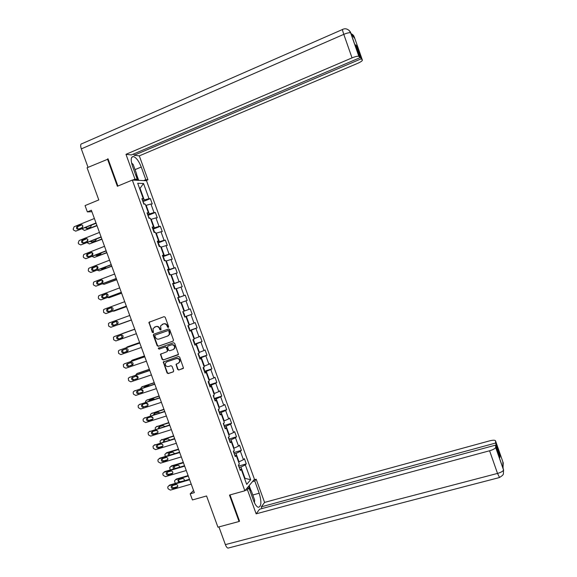 <?xml version="1.0" encoding="UTF-8"?>
<svg xmlns="http://www.w3.org/2000/svg" width="577" height="577" viewBox="0 0 577 577"><rect width="100%" height="100%" fill="white"/><g stroke="black" fill="none" stroke-linecap="round" stroke-linejoin="round"><path stroke-width="0.87" d="M168.275 327.476L168.628 326.654L165.21 317.249L164.07 316.658L148.931 322.327L152.306 332.402L153.432 332.503L153.056 328.501L155.797 326.632C157.434 326.243 158.646 326.87 159.432 328.529L159.872 329.741L161.005 329.828L160.601 325.875L163.385 323.942C165.036 323.553 166.255 324.187 167.034 325.846L167.481 327.058L168.275 327.476M177.651 369.424L178.791 370.03L183.472 368.083L179.671 357.076L178.524 356.478L163.291 361.981L167.063 372.966L168.195 373.571L173.172 371.905L173.677 370.759L172.061 366.323L170.922 365.717L168.455 366.546C166.19 366.691 165.166 365.58 165.397 363.214L166.746 361.851L176.447 358.569C178.675 358.396 179.714 359.478 179.555 361.815L178.156 363.279L176.014 364.368L177.651 369.424L179.13 369.843L183.234 368.472M108.115 159.086L87.069 167.756L98.79 199.93L85.057 205.6L87.351 211.896L91.375 210.252L194.334 492.643L190.194 493.818L192.437 499.949L206.566 495.968L217.933 527.176L239.058 521.5L239.469 520.966M107.481 159.021L117.369 186.27L132.313 180.067L244.85 490.775L229.466 495.08L239.058 521.5M172.985 341.202L173.482 340.033L169.696 329.597L168.556 329.005L153.864 334.162L153.367 335.331L157.139 345.695L158.271 346.294L173.122 341.137M174.687 343.344L178.488 354.393L163.241 359.94L162.108 359.341L160.493 354.242L166.933 351.718L167.431 350.556L166.364 347.606L165.224 347.008L159.036 349.143L158.242 348.248L173.54 342.745L174.687 343.344M132.313 180.067L146.515 180.724L254.457 479.271L244.85 490.775M238.727 466.072L246.278 463.879L244.403 458.679L243.436 459.703L240.414 451.344L241.388 450.356L239.505 445.148L238.525 446.122L235.495 437.748L236.491 436.811L234.608 431.603L233.606 432.519L230.576 424.138L231.586 423.251L229.696 418.036L228.68 418.902L225.643 410.514L226.674 409.677L224.785 404.455L223.746 405.263L220.71 396.868L221.763 396.089L219.866 390.853L218.806 391.617L215.769 383.207L216.837 382.479L214.947 377.235L213.865 377.942L210.814 369.525L211.91 368.847L210.014 363.604L208.91 364.26L205.859 355.829L206.977 355.201L205.073 349.95L203.955 350.556L200.904 342.111L202.037 341.541L200.132 336.283L198.993 336.831L195.935 328.378L197.089 327.866L195.185 322.601L194.023 323.091L190.958 314.631L192.134 314.169L190.222 308.897L189.047 309.337L185.982 300.862L187.172 300.451L185.26 295.172L184.063 295.561L180.99 287.079L182.209 286.719L180.298 281.439L179.072 281.771L175.999 273.274L177.233 272.971L175.321 267.678L174.074 267.959L171.001 259.455L172.256 259.21L170.338 253.909L169.075 254.132L165.996 245.614L167.272 245.427L165.354 240.119L164.07 240.292L160.983 231.759L162.281 231.622L160.356 226.307L159.05 226.429L155.963 217.89L157.283 217.803L155.357 212.487L154.03 212.545L150.936 203.998L152.278 203.969L150.352 198.639L149.003 198.647L143.522 183.486L137.701 183.262L143.284 198.683L141.884 198.69L143.861 204.15L145.253 204.121L148.404 212.812L147.02 212.877L148.996 218.33L150.366 218.243L153.511 226.927L152.148 227.049L154.124 232.495L155.473 232.351L158.61 241.02L157.276 241.2L159.245 246.631L160.572 246.437L163.709 255.092L162.389 255.33L164.358 260.761L165.664 260.501L168.794 269.149L167.503 269.445L169.465 274.868L170.749 274.551L173.879 283.192L172.602 283.538L174.564 288.954L175.834 288.587L178.957 297.213L177.702 297.617L179.663 303.026L180.904 302.6L184.02 311.212L182.794 311.674L184.748 317.076L185.967 316.593L184.719 317.004M246.278 463.879L245.326 464.925L250.67 479.696L246.711 484.377L241.273 469.361L240.277 470.443L238.351 465.12L239.354 464.052L236.274 455.563L235.265 456.595L233.332 451.257L234.356 450.248L231.276 441.744L230.237 442.725L228.304 437.38L229.35 436.428L226.271 427.91L225.21 428.834L223.277 423.489L224.338 422.588L221.251 414.055L220.176 414.928L218.236 409.576L219.325 408.725L216.231 400.186L215.134 401.001L213.194 395.642L214.298 394.848L211.204 386.301L210.086 387.059L208.146 381.693L209.271 380.957L206.169 372.396L205.03 373.103L203.09 367.722L204.236 367.044L201.128 358.476L199.974 359.118L198.019 353.737L199.188 353.11L196.086 344.534L194.903 345.125L192.949 339.738L194.139 339.168L191.03 330.571L189.826 331.111L187.878 325.716L189.083 325.197L185.967 316.593M234.298 453.926L235.986 453.428L239.022 461.809L238.589 461.939M239.022 461.809L243.436 459.703M235.986 453.428L240.414 451.344M236.274 455.563L234.861 455.477M229.365 440.301L231.052 439.797L234.089 448.192L233.656 448.322M234.089 448.192L238.525 446.122M231.052 439.797L235.495 437.748M231.276 441.744L229.877 441.715M224.424 426.663L226.112 426.143L229.156 434.546L228.716 434.683M229.156 434.546L233.606 432.519M226.112 426.143L230.576 424.138M226.271 427.91L224.886 427.925M219.484 413.002L221.164 412.476L224.208 420.893L223.775 421.022M224.208 420.893L228.68 418.902M221.164 412.476L225.643 410.514M221.251 414.055L219.887 414.12M214.529 399.327L216.209 398.794L219.26 407.218L218.827 407.355M219.26 407.218L223.746 405.263M216.209 398.794L220.71 396.868M216.231 400.186L214.882 400.301M209.574 385.631L211.247 385.09L214.305 393.521L213.872 393.665M214.305 393.521L218.806 391.617M211.247 385.09L215.769 383.207M211.204 386.301L209.869 386.467M204.604 371.92L206.285 371.372L209.343 379.817L208.91 379.954M209.343 379.817L213.865 377.942M206.285 371.372L210.814 369.525M206.169 372.396L204.857 372.605M199.635 358.194L201.308 357.632L204.373 366.085L203.941 366.229M204.373 366.085L208.91 364.26M201.308 357.632L205.859 355.829M201.128 358.476L199.83 358.735M194.658 344.447L196.331 343.878L199.397 352.345L198.964 352.489M199.397 352.345L203.955 350.556M196.331 343.878L200.904 342.111M196.086 344.534L194.802 344.844M189.674 330.686L191.348 330.102L194.413 338.576L193.98 338.728M194.413 338.576L198.993 336.831M191.348 330.102L195.935 328.378M191.03 330.571L189.761 330.931M184.683 316.903L186.357 316.311L189.429 324.801L188.996 324.952M189.429 324.801L194.023 323.091M186.357 316.311L190.958 314.631M180.926 302.658L181.358 302.499L184.431 311.003L183.998 311.154M184.431 311.003L189.047 309.337M181.358 302.499L185.982 300.862M175.92 288.832L176.353 288.68L179.433 297.184L177.766 297.79M179.433 297.184L184.063 295.561M176.353 288.68L180.99 287.079M178.957 297.213L177.73 297.689M170.907 274.991L171.34 274.832L174.427 283.357L172.761 283.971M174.427 283.357L179.072 281.771M171.34 274.832L175.999 273.274M173.879 283.192L172.667 283.718M165.895 261.136L166.32 260.97L169.407 269.502L167.748 270.123M169.407 269.502L174.074 267.959M166.32 260.97L171.001 259.455M168.794 269.149L167.604 269.726M160.868 247.259L161.3 247.093L164.387 255.633L162.728 256.267M164.387 255.633L169.075 254.132M161.3 247.093L165.996 245.614M163.709 255.092L162.534 255.719M155.84 233.36L156.266 233.195L159.36 241.749L157.709 242.39M159.36 241.749L164.07 240.292M156.266 233.195L160.983 231.759M158.61 241.02L157.456 241.698M150.806 219.448L151.232 219.282L154.333 227.843L152.674 228.499M154.333 227.843L159.05 226.429M151.232 219.282L155.963 217.89M153.511 226.927L152.371 227.655M145.757 205.52L146.183 205.347L149.292 213.923L147.64 214.586M149.292 213.923L154.03 212.545M146.183 205.347L150.936 203.998M148.404 212.812L147.279 213.591M139.612 188.528L140.038 188.354L144.243 199.981L142.591 200.652M144.243 199.981L149.003 198.647M139.54 188.34L140.038 188.354L143.522 183.486M143.284 198.683L142.18 199.512M193.555 490.5L190.194 493.818M87.351 211.896L91.916 211.73M244.583 478.506L245.023 478.383L240.919 467.045L239.224 467.536M244.677 478.773L245.023 478.383L250.67 479.696M240.919 467.045L245.326 464.925M241.273 469.361L239.837 469.231M142.952 201.64L150.352 198.639M147.95 215.437L155.357 212.487M152.941 229.22L160.356 226.307M157.925 242.989L165.354 240.119M162.902 256.736L170.338 253.909M167.871 270.469L175.321 267.678M172.84 284.18L180.298 281.439M177.795 297.876L185.26 295.172M184.654 316.816L192.134 314.169M189.595 330.47L197.089 327.866M194.536 344.108L202.037 341.541M199.469 357.726L206.977 355.201M204.395 371.328L211.91 368.847M209.314 384.917L216.837 382.479M214.226 398.491L221.763 396.089M219.13 412.043L226.674 409.677M224.035 425.574L231.586 423.251M228.925 439.09L236.491 436.811M233.714 450.882L233.815 452.584L241.388 450.356M168.47 327.368L167.395 325.702C166.609 324.043 165.397 323.408 163.745 323.798L163.385 323.942M162.375 324.296L163.745 323.798M154.802 326.971L156.165 326.488C157.802 326.099 159.014 326.733 159.793 328.385L160.86 330.044M149.703 321.786L149.277 322.925L152.674 332.258L153.294 332.705M154.073 334.09L153.742 335.179L157.507 345.529L158.639 346.128L173.194 341.086M168.895 330.974L168.102 330.556L155.199 335.086L154.86 335.901L155.321 337.17C156.1 338.822 157.305 339.456 158.949 339.074L167.763 336.002L169.371 334.393L168.895 330.974L169.256 330.823L168.102 330.556M155.516 334.956L168.455 330.412M168.123 335.85L169.725 334.242L169.717 332.107L169.364 332.258M169.256 330.823L169.717 332.107M178.221 354.79L163.241 359.94M161.113 353.708L160.853 354.74L162.462 359.161L163.594 359.76M167.106 351.638L167.792 350.383L166.717 347.441L165.585 346.842L159.036 349.143M158.776 347.852L159.396 348.977M173.136 349.59L174.514 348.183C174.723 345.803 173.691 344.7 171.427 344.873L168.008 346.049L167.503 347.21L168.578 350.16L169.717 350.766L173.136 349.59M173.547 349.402L174.86 348.018C175.069 345.645 174.038 344.541 171.773 344.707L171.427 344.873M168.21 345.955L171.773 344.707M176.605 363.806L176.382 364.801L177.99 369.237M178.646 363.041L179.894 361.635C180.053 359.298 179.014 358.216 176.793 358.389L176.447 358.569M166.645 361.894L176.793 358.389M163.897 361.44L163.659 362.45L167.417 372.778L168.549 373.377L173.468 371.732M81.847 227.771L82.9 226.105M96.907 225.419L84.466 230.439L97.015 225.722M144.387 204.135L143.024 201.842M86.211 227.28L87.149 228.456M85.237 227.677L86.968 228.535L90.697 227.028L91.44 225.167M82.143 228.932L84.466 230.439M96.013 222.967L75.724 231.161L73.503 230.035L73.178 229.148L74.108 226.739L94.39 218.503M75.724 231.161L96.128 223.277M78.27 229.22C76.525 229.141 76.063 228.268 76.885 226.602L81.025 224.85C82.771 224.922 83.239 225.787 82.439 227.453L78.27 229.22M78.472 229.141C77.39 228.434 77.231 227.562 77.996 226.523L81.948 224.842M134.484 171.65L132.71 166.767M131.57 162.945L133.186 164.503L136.67 174.117L135.992 175.819M252.935 498.91L251.219 494.172M249.754 490.125L251.269 490.767L254.645 500.1L254.421 502.697M135.04 169.624L141.25 167.027C138.906 161.127 136.309 157.629 133.46 156.533C130.828 156.627 130.517 159.879 132.537 166.284L137.232 179.252L134.968 179.137L125.981 154.319L352.035 57.895L343.791 34.353L81.321 148.895L88.036 167.344M141.25 167.027L145.822 179.671L147.95 179.779L139.309 155.862L134.153 155.263L361.224 58.811L362.356 60.022L354.314 37.051L354.805 38.486L351.27 34.368L350.729 32.846M133.684 153.958L134.153 155.263M356.175 46.362L356.781 46.102L355.641 44.818L360.12 57.642L131.368 154.946L125.981 154.319M134.96 180.19L137.232 179.252M132.681 180.082L134.968 179.137M145.743 180.688L147.95 179.779M143.601 180.594L145.822 179.671M139.309 155.862L357.538 63.405C360.942 61.883 362.551 60.758 362.356 60.022M81.321 148.895C80.261 145.527 80.506 143.788 82.057 143.666L342.464 29.514M360.12 57.642L358.836 56.308C357.711 55.983 355.446 56.517 352.035 57.895M356.781 46.102L361.224 58.811M107.517 159.028L108.014 158.812L117.903 186.054M136.554 174.413L138.711 180.363M138.098 180.334L136.237 175.192M353.456 36.921L354.343 37.166M352.504 34.44L354.307 37.036M348.912 30.199L350.722 32.839L358.944 56.387M245.153 490.414L247.439 489.772L248.961 487.933L253.519 500.519C255.005 504.428 256.592 506.693 258.28 507.306C261.395 506.577 261.706 501.882 259.196 493.234L254.76 480.944L256.195 479.213L264.583 502.423L489.628 440.85C493.191 439.97 495.167 439.999 495.556 440.922L495.6 443.049L261.316 506.837L264.583 502.423M247.439 489.772L256.152 513.84L259.556 509.224L495.643 445.112L495.686 447.312L503.62 469.959L503.115 468.474L502.798 461.708L503.288 463.079L495.556 440.922M261.944 508.575L261.316 506.837M252.531 481.579L254.76 480.944M253.981 479.84L256.195 479.213M246.689 488.575L248.961 487.933M256.152 513.84L489.592 450.767C493.054 449.743 495.08 448.646 495.665 447.478L495.686 447.312M228.867 547.89L227.987 548.121C227.021 547.825 226.155 546.657 225.376 544.623L218.928 526.909M495.643 445.112L499.963 457.467L499.884 455.303L495.6 443.049M239.181 521.334L239.563 521.233L230.014 494.929M499.884 455.303L499.264 455.469M249.177 485.596L251.009 490.659M250.31 490.363L248.766 486.086M86.81 241.633L87.863 239.585M101.855 238.986L89.392 243.934L101.949 239.246M149.515 218.294L148.044 215.711M91.231 241.092L92.132 241.951M90.308 241.46L91.902 242.044L95.631 240.566L96.453 239.015M87.177 242.708L89.392 243.934M92.738 253.094L92.19 253.462L91.83 255.445M106.795 252.538L94.318 257.407L106.875 252.755M154.629 232.437L153.792 230.129L153.056 229.559M96.309 254.861L97.109 255.431M95.429 255.207L96.828 255.539L100.564 254.075L101.401 252.87M92.212 256.462L94.318 257.407M101.083 236.866L80.766 244.951L78.544 243.811L78.22 242.924L79.15 240.53L99.46 232.416M80.766 244.951L101.177 237.14M83.319 243.025C81.609 242.96 81.126 242.109 81.876 240.458L86.081 238.676C87.783 238.727 88.267 239.578 87.545 241.229L83.319 243.025M83.564 242.924C82.461 242.275 82.259 241.41 82.973 240.342L86.939 238.654M106.146 250.75L85.8 258.712L83.578 257.573L83.254 256.686L83.622 254.688L84.184 254.306L104.524 246.307M85.8 258.712L106.226 250.981M88.353 256.808C86.687 256.765 86.189 255.928 86.86 254.291L91.123 252.488C92.789 252.517 93.294 253.346 92.637 254.984L88.353 256.808M88.663 256.686C87.524 256.094 87.286 255.243 87.949 254.14L91.916 252.445M111.729 266.069L99.237 270.873L111.794 266.242M159.742 246.559L158.798 243.941L158.069 243.386M101.473 268.579L102.093 268.882M100.629 268.896L101.747 269.019L105.49 267.577L106.262 266.733M97.563 266.596L97.051 266.985L96.864 269.235M97.282 270.187L99.237 270.873M116.655 279.578L104.141 284.317L116.705 279.715M164.625 260.71L163.789 257.731L163.067 257.205M105.959 282.528L110.972 280.631M102.288 280.148L101.898 283.004M102.396 283.877L104.141 284.317M121.574 293.08L109.046 297.739L121.61 293.174M169.479 274.861L169.732 274.154L168.772 271.507L168.066 270.995M106.954 293.765L106.55 295.741L106.925 296.751M107.567 297.53L109.046 297.739M111.202 264.619L90.827 272.467L88.606 271.313L88.281 270.433L88.598 268.5L89.219 268.06L109.58 260.177M90.827 272.467L111.267 264.807M93.387 270.577C91.75 270.548 91.238 269.733 91.851 268.11L96.164 266.278C97.787 266.293 98.306 267.108 97.722 268.723L93.387 270.577M93.755 270.433C92.587 269.899 92.306 269.062 92.919 267.923L96.878 266.221M116.251 278.467L95.847 286.199L93.625 285.038L93.301 284.158L93.568 282.29L94.239 281.8L114.628 274.032M95.847 286.199L116.302 278.612M98.415 284.324C96.813 284.317 96.287 283.509 96.835 281.908L101.199 280.054C102.785 280.047 103.319 280.848 102.793 282.449L98.415 284.324M98.855 284.158C97.65 283.696 97.325 282.867 97.888 281.684L101.826 279.989M121.293 292.301L100.867 299.91L98.638 298.749L98.314 297.869L98.537 296.073L99.258 295.518L119.677 287.873M100.867 299.91L121.329 292.402M103.434 298.057C101.862 298.064 101.328 297.27 101.819 295.691L106.218 293.808C107.776 293.794 108.325 294.58 107.856 296.16L103.434 298.057M103.961 297.862C102.713 297.472 102.345 296.665 102.857 295.424L106.752 293.736M126.493 306.56L113.95 311.154L126.514 306.618M174.463 288.666L174.716 287.909L173.756 285.262L173.05 284.778M111.599 307.498L111.448 309.149L112.003 310.469M112.818 311.126L113.95 311.154M126.327 306.113L105.872 313.607L103.644 312.438L103.507 309.827L104.264 309.222L124.719 301.692M105.872 313.607L126.349 306.171M108.447 311.768C106.911 311.789 106.363 311.017 106.795 309.452L111.238 307.548C112.767 307.527 113.323 308.291 112.904 309.849L108.447 311.768M109.082 311.537C107.776 311.241 107.358 310.448 107.827 309.149L111.657 307.476M131.397 320.026L118.84 324.548L131.405 320.04M179.44 302.42L179.685 301.641L178.733 299.001L178.033 298.54M116.309 321.281L117.131 324.137M118.285 324.635L118.84 324.548M110.878 327.289L131.361 319.925L110.878 327.289L108.642 326.106L108.469 323.567L109.269 322.904L129.746 315.489M113.453 325.464C111.945 325.493 111.383 324.736 111.772 323.199L116.251 321.274C117.751 321.238 118.314 321.988 117.946 323.524L113.453 325.464M114.26 325.176C112.868 325.031 112.378 324.252 112.789 322.86L116.504 321.209M134.73 329.15L122.158 333.643L134.73 329.164M184.416 316.16L184.654 315.359L183.695 312.72L183.01 312.28M122.158 333.643L121.675 333.924M121.112 335.028L122.317 337.747M136.381 333.686L115.869 340.949L113.64 339.766L113.431 337.285L114.268 336.571L134.773 329.272M134.766 329.258L114.268 336.571M118.451 339.146C116.972 339.182 116.403 338.439 116.749 336.925L121.264 334.977C122.728 334.934 123.305 335.67 122.98 337.184L119.446 338.764C117.968 338.8 117.405 338.064 117.744 336.55L118.235 336.052M122.519 337.675L119.446 338.764M139.612 342.543L127.834 346.676M126.197 347.736L127.041 347.008L139.634 342.601M189.386 329.878L189.617 329.063L188.657 326.431L187.979 326.005M125.988 348.76L126.413 350.124L127.589 351.292M141.401 347.448L120.86 354.595L118.624 353.405L118.393 350.982L119.259 350.225L139.793 343.041M139.771 342.983L119.259 350.225M123.442 352.807C121.992 352.85 121.415 352.121 121.718 350.628L126.262 348.667C127.705 348.616 128.282 349.337 128 350.83L124.423 352.396C122.98 352.432 122.403 351.71 122.706 350.217L123.06 349.785M127.654 351.27L124.423 352.396M144.488 355.922L132.587 360.048M130.921 361.454L131.917 360.358L144.524 356.016M194.348 343.582L194.564 342.745L193.612 340.113L192.97 339.73M130.929 362.45L131.289 363.46L132.869 364.707M146.414 361.195L125.844 368.227L123.608 367.022L123.348 364.664L124.25 363.856L144.805 356.795M144.769 356.694L124.25 363.856M128.433 366.453C127.005 366.503 126.421 365.789 126.688 364.311L131.253 362.334C132.674 362.284 133.258 362.991 133.02 364.462L129.399 365.998C127.979 366.049 127.394 365.335 127.654 363.863L127.943 363.474M132.739 364.859L129.399 365.998M149.364 369.287L137.34 373.413M135.732 375.122L136.785 373.687L149.407 369.424M199.303 357.271L199.512 356.413L198.264 353.614M144.387 372.201L139.331 373.903M135.905 376.103L138.04 378.029M151.412 374.92L130.82 381.837L128.584 380.632L128.303 378.324L129.226 377.473L149.811 370.521M149.76 370.384L129.226 377.473M133.417 380.084C132.01 380.135 131.419 379.435 131.65 377.978L136.244 375.988C137.636 375.93 138.228 376.622 138.026 378.072L137.268 378.786L134.369 379.594C132.97 379.644 132.378 378.945 132.602 377.495L132.84 377.142M137.788 378.44L134.369 379.594M129.811 377.178L130.186 376.99M154.225 382.63L142.093 386.763M140.593 388.747L141.653 387.008L154.29 382.811M204.251 370.939L204.46 370.059L203.515 367.47M145.115 386.72L144.834 387.34M149.681 385.739L148.549 385.58L144.762 386.835L143.983 387.629M140.889 389.735L143.11 391.3M156.41 388.631L135.79 395.433L133.554 394.214L133.237 393.348L133.251 391.963L134.196 391.076L154.809 384.239M154.744 384.058L134.196 391.076M138.386 393.694C137.009 393.745 136.41 393.06 136.605 391.624L141.221 389.626C142.598 389.562 143.197 390.247 143.024 391.675L142.245 392.418L139.331 393.168C137.946 393.226 137.355 392.533 137.55 391.105L137.744 390.78M142.829 392.014L139.331 393.168M134.672 390.817L135.148 390.557M159.086 395.966L146.846 400.106M145.505 402.342L145.563 401.217L146.508 400.308L159.165 396.175M148.08 404.564L145.873 403.373M209.191 384.585L209.393 383.691L208.571 381.411M149.912 400.056L149.667 400.986M154.831 399.306L153.417 398.916L149.623 400.149L148.772 401.275M161.401 402.32L140.752 409.006L138.516 407.788L138.199 406.915L138.199 405.581L139.165 404.657L159.807 397.935M159.721 397.712L139.165 404.657M143.356 407.29C142 407.348 141.394 406.67 141.56 405.256L142.339 404.499L146.197 403.244C147.553 403.179 148.152 403.85 148.008 405.256L147.222 406.035L144.279 406.727C142.923 406.785 142.324 406.107 142.49 404.701L142.649 404.398M147.849 405.573L144.279 406.727M139.533 404.441L140.103 404.102M163.94 409.273L151.6 413.442M150.446 415.902L150.395 414.538L151.362 413.594L164.034 409.533M152.97 417.827L150.857 416.947M214.132 398.224L213.613 395.346M154.715 413.37L154.571 414.582M159.887 412.887L158.278 412.23L154.485 413.449L153.633 414.885M166.392 415.995L145.714 422.566L143.478 421.34L143.154 420.467L143.139 419.183L144.127 418.224L164.791 411.617M164.697 411.351L144.127 418.224M148.318 420.864C146.976 420.921 146.378 420.258 146.508 418.859L147.301 418.08L151.167 416.846C152.501 416.782 153.107 417.438 152.992 418.83L152.184 419.63L148.318 420.864L149.234 420.265C147.892 420.323 147.294 419.659 147.423 418.267L147.561 418M152.855 419.111L149.234 420.265M144.394 418.051L145.043 417.633M168.787 422.573L156.36 426.756M155.393 429.447L155.227 427.838L156.208 426.857L168.895 422.869M157.773 431.106L155.905 430.5M219.058 411.841L218.647 409.252M159.519 426.67L159.548 428.141M164.885 426.468L163.132 425.537L159.331 426.728L158.538 427.528L158.552 428.459M171.369 429.649L150.669 436.111L148.426 434.878L148.08 432.764L149.082 431.769L169.775 425.278M169.66 424.968L149.082 431.769M153.273 434.423C151.953 434.481 151.347 433.825 151.455 432.454L152.263 431.646L156.129 430.428C157.442 430.363 158.055 431.012 157.961 432.382L157.146 433.212L153.273 434.423L154.174 433.789C152.855 433.854 152.249 433.197 152.357 431.827L152.465 431.582M157.853 432.642L154.174 433.789M149.255 431.646L149.984 431.142M173.634 435.851L161.113 440.063M160.334 442.97L160.053 441.116L161.048 440.114L173.749 436.183M223.984 425.437L223.674 423.15M164.315 439.955L164.596 441.657M169.818 440.049L167.979 438.823L164.171 439.999L163.37 440.814L163.515 441.989M161.026 444.016L162.498 444.384M176.338 443.287L155.61 449.634L153.367 448.394L153.013 446.324L154.03 445.3L174.752 438.924M174.622 438.57L154.03 445.3M158.228 447.968C156.922 448.026 156.309 447.377 156.396 446.021L157.211 445.192L161.084 443.994C162.382 443.929 163.002 444.571 162.93 445.92L162.101 446.778L158.228 447.968L159.108 447.298C157.809 447.355 157.196 446.713 157.283 445.357L157.37 445.141M162.837 446.151L159.108 447.298M154.117 445.235L154.917 444.636M178.466 449.115L166.724 452.678L165.88 453.349L178.603 449.49M228.903 439.025L228.701 437.02M169.111 453.212L169.739 455.13M174.68 453.637L172.819 452.094L169.011 453.248L168.195 454.085L168.542 455.491M166.724 452.678L164.871 454.38L165.274 456.479M166.277 457.496L167.049 457.648M181.308 456.912L160.55 463.143L158.307 461.896L157.99 461.03L157.939 459.869L158.971 458.816L179.714 452.548M179.577 452.159L159.851 458.116L158.971 458.816M163.168 461.492C161.877 461.55 161.264 460.915 161.329 459.573L162.159 458.715L166.039 457.547C167.316 457.482 167.936 458.109 167.885 459.443L167.049 460.323L163.168 461.492L164.041 460.785C162.75 460.85 162.137 460.208 162.202 458.874L162.274 458.679M167.813 459.653L164.041 460.785M158.978 458.802L159.851 458.116M183.298 462.365L171.542 465.863L170.662 466.584M170.244 469.959L169.688 467.63L170.713 466.562L183.443 462.776M173.908 466.461L175.098 468.517M179.469 467.226L179.483 467.175C179.512 465.891 178.899 465.278 177.658 465.343L173.843 466.476L173.021 467.341L173.627 468.957M186.27 470.515L165.484 476.631L163.241 475.383L162.923 474.518L162.865 473.392L163.904 472.311L184.676 466.158M184.525 465.726L164.77 471.582L163.904 472.311M168.109 475.001C166.832 475.059 166.212 474.431 166.255 473.111L167.092 472.231L170.98 471.077C172.249 471.012 172.869 471.64 172.84 472.952L171.996 473.854L168.109 475.001L168.96 474.258C167.691 474.323 167.078 473.695 167.121 472.375L167.179 472.202M172.783 473.133L168.96 474.258M163.868 472.325L164.77 471.582M188.116 475.592L176.353 479.033L175.437 479.797M175.257 483.403L174.499 480.857L175.531 479.768L188.282 476.047M238.719 466.137L238.727 464.716M178.697 479.689L178.646 479.84C178.625 481.117 179.231 481.723 180.464 481.665L183.912 480.893M184.128 480.829L184.315 480.389C184.33 479.119 183.717 478.513 182.483 478.585L178.668 479.696L177.839 480.576L178.827 482.365M191.225 484.103L170.41 490.104L168.167 488.849L167.849 487.983L167.784 486.901L168.83 485.791L189.638 479.754M189.465 479.278L169.688 485.026L168.83 485.791M173.035 488.488C171.78 488.553 171.16 487.926 171.181 486.62L172.025 485.726L175.92 484.593C177.168 484.529 177.795 485.149 177.781 486.447L176.93 487.363L173.035 488.488L173.879 487.716C172.624 487.774 172.004 487.154 172.033 485.856L172.076 485.711M177.738 486.599L173.879 487.716M168.751 485.82L169.688 485.026M167.395 325.702L167.034 325.846M162.519 324.238L162.159 324.375M160.233 329.597L159.872 329.741M159.793 328.385L159.432 328.529M156.165 326.488L155.797 326.632M154.946 326.921L154.578 327.058M152.674 332.258L152.306 332.402M149.277 322.925L148.909 323.062M158.639 346.128L158.271 346.294M157.507 345.529L157.139 345.695M153.742 335.179L153.367 335.331M155.566 334.934L155.199 335.086M160.853 354.74L160.493 354.913M167.792 350.383L167.431 350.556M165.585 346.842L165.224 347.008M163.659 362.45L163.298 362.63M77.239 226.386L78.349 226.307M81.025 224.85L81.797 224.792M350.751 32.961L350.636 32.867C349.482 32.456 347.203 32.947 343.791 34.353C342.543 30.668 342.19 29.009 342.724 29.398M225.376 544.623L497.525 473.421L489.592 450.767M252.798 495.008L259.196 493.234M499.538 477.504L497.525 473.421C500.987 472.419 503 471.286 503.555 470.039L503.57 469.858M502.892 463.735L503.245 462.978M82.28 240.191L83.376 240.075M86.081 238.676L86.752 238.604M87.322 253.981L88.404 253.83M91.123 252.488L91.693 252.409M92.356 267.75L93.424 267.562M96.164 266.278L96.633 266.199M97.383 281.504L98.436 281.273M101.199 280.054L101.559 279.975M102.403 295.236L103.442 294.977M107.416 308.955L108.44 308.659M112.421 322.658L113.438 322.319M127.041 347.008L127.993 346.611M131.917 360.358L132.854 359.925M136.785 373.687L137.708 373.225M141.653 387.008L142.562 386.511M142.245 392.418L142.656 392.187M146.508 400.308L147.409 399.774M147.222 406.035L147.705 405.739M151.362 413.594L152.249 413.024M152.184 419.63L152.739 419.27M156.208 426.857L157.081 426.259M157.146 433.212L157.766 432.779M161.048 440.114L161.906 439.479M162.101 446.778L162.772 446.266M167.049 460.323L167.77 459.739M170.713 466.562L171.542 465.863M171.996 473.854L172.754 473.19M175.531 479.768L176.353 479.033M180.464 481.665L180.096 481.997M176.93 487.363L177.73 486.627M149.306 322.19L148.931 322.327M153.749 334.472L153.381 334.617M160.853 354.069L160.493 354.242M158.61 348.082L158.242 348.248M163.652 361.793L163.291 361.981M76.885 226.602L77.996 226.523M131.744 157.261L133.46 156.533M350.967 33.516C354.855 35.882 353.6 36.466 354.235 37.072L354.675 38.334M343.106 29.247C347.376 27.206 351.227 32.536 350.636 32.867L358.836 56.308M495.665 447.478L503.555 470.039L503.396 473.861C503.324 474.799 501.961 476.032 499.314 477.576L227.987 548.121M502.812 461.953L503.231 463.143L503.043 466.981M81.876 240.458L82.973 240.342M86.86 254.291L87.949 254.14M91.851 268.11L92.919 267.923M96.835 281.908L97.888 281.684M101.819 295.691L102.857 295.424M106.795 309.452L107.827 309.149M111.772 323.199L112.789 322.86M116.749 336.925L117.744 336.55M121.718 350.628L122.706 350.217M126.688 364.311L127.654 363.863M131.65 377.978L132.602 377.495M144.921 387.044L144.012 387.542M136.605 391.624L137.55 391.105M149.753 400.359L148.859 400.892M141.56 405.256L142.49 404.701M154.578 413.651L153.698 414.214M146.508 418.859L147.423 418.267M159.403 426.922L158.538 427.528M151.455 432.454L152.357 431.827M164.221 440.179L163.37 440.814M156.396 446.021L157.283 445.357M169.039 453.421L168.195 454.085M161.329 459.573L162.202 458.874M173.843 466.642L173.021 467.341M166.255 473.111L167.121 472.375M178.646 479.84L177.839 480.576M171.181 486.62L172.033 485.856"/></g></svg>
